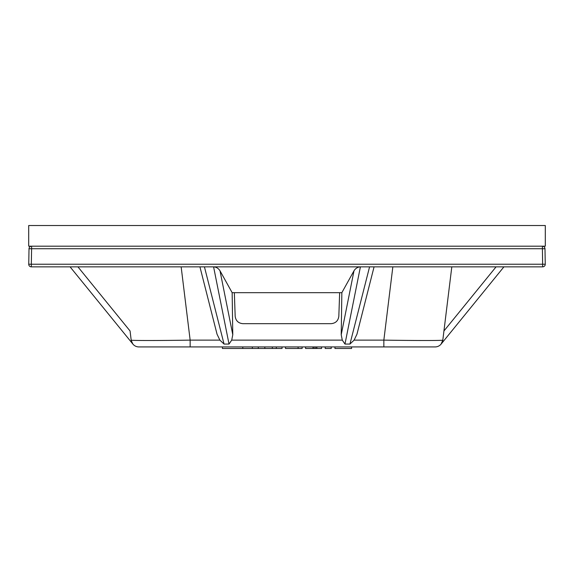 <?xml version="1.0" encoding="UTF-8"?>
<svg xmlns="http://www.w3.org/2000/svg" width="574" height="574" viewBox="0 0 574 574"><rect width="100%" height="100%" fill="white"/><g stroke="black" fill="none" stroke-linecap="round" stroke-linejoin="round"><path stroke-width="0.86" d="M28.7 246.189L545.3 246.189L545.3 225.525L28.7 225.525L28.7 246.189M31.326 266.853L31.326 264.227L545.257 264.227A2.583 2.583 0 0 1 542.674 266.853L31.326 266.853A2.583 2.583 0 0 1 28.743 264.227L29.016 248.729A2.583 2.583 0 0 1 31.599 246.189L31.599 248.729L29.016 248.729M234.35 292.683L339.65 292.683L338.832 316.202C338.244 320.751 335.661 323.248 331.083 323.679L242.917 323.679C238.339 323.248 235.756 320.751 235.168 316.202L234.35 292.683L232.154 292.683L232.779 334.735L231.717 340.124L229.026 344.063L213.593 266.853C216.319 267.025 218.457 268.345 220.007 270.806L232.779 334.735M344.974 344.063L360.407 266.853C357.681 267.025 355.543 268.345 353.993 270.806L341.846 292.683L341.221 334.735L342.283 340.124L344.974 344.063L349.953 344.063L354.122 340.124L356.963 334.19M339.65 292.683L341.846 292.683M232.154 292.683L220.007 270.806M383.848 346.926L383.848 340.124C415.461 340.626 443.401 340.626 442.812 340.124L451.81 266.853L442.812 340.124A7.749 7.749 0 0 1 435.121 346.926L138.879 346.926A7.749 7.749 0 0 1 131.188 340.124L130.52 334.735M217.037 334.19L219.878 340.124L190.152 340.124C158.539 340.626 130.599 340.626 131.188 340.124L130.061 330.968L77.928 266.853M181.154 266.853L190.152 340.124L190.152 346.926M219.878 340.124L224.047 344.063L229.026 344.063M496.072 266.853L443.939 330.968L442.812 340.124L441.133 344.063L442.812 340.124L443.48 334.735M503.922 266.853L441.133 344.063L442.812 340.124M544.984 248.729A2.583 2.583 0 0 0 542.401 246.189L542.401 248.729L544.984 248.729L545.257 264.227M441.973 342.807L441.133 344.063M132.824 344.013L70.078 266.853M131.475 341.48L132.867 344.063L131.245 340.533M305.562 346.926L305.562 348.475L321.584 348.475L321.584 346.926M316.891 346.926L316.891 348.475M312.981 346.926L312.981 348.475M285.486 346.926L285.486 348.475L302.118 348.475L302.118 346.926M338.832 316.202C338.244 320.751 335.661 323.248 331.083 323.679M235.168 316.202C235.756 320.751 238.339 323.248 242.917 323.679M222.411 346.926L222.411 348.475L282.049 348.475L282.049 346.926M258.278 346.926L258.278 348.475M252.359 346.926L252.359 348.475M272.356 346.926L272.356 348.475M264.844 346.926L264.844 348.475M276.316 346.926L276.316 348.475M325.207 346.926L325.207 348.475L331.227 348.475L331.227 346.926M334.965 346.926L334.965 348.475L351.589 348.475L351.589 346.926M341.221 334.735L353.993 270.806M342.283 340.124L231.717 340.124M392.846 266.853L383.848 340.124L354.122 340.124M542.674 266.853L542.401 248.729L31.599 248.729L31.326 264.227L28.743 264.227M349.953 344.063L369.57 266.853M204.43 266.853L224.047 344.063M315.743 346.926L315.743 348.475M314.129 346.926L314.129 348.475M298.107 346.926L298.107 348.475M242.788 346.926L242.788 348.475M374.069 266.853L356.992 334.061M217.008 334.061L199.931 266.853"/></g></svg>
